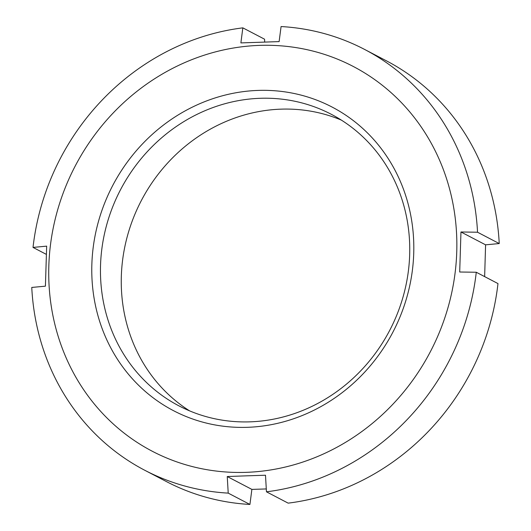 <?xml version="1.0" encoding="UTF-8"?>
<svg xmlns="http://www.w3.org/2000/svg" width="531" height="531" viewBox="0 0 531 531"><rect width="100%" height="100%" fill="white"/><g stroke="black" fill="none" stroke-linecap="round" stroke-linejoin="round"><path stroke-width="0.8" d="M258.086 90.416A171.267 158.119 117.6 0 1 413.729 253.367A171.267 158.119 117.6 0 1 247.499 427.316A171.267 158.119 117.6 0 1 91.856 264.365A171.267 158.119 117.6 0 1 258.086 90.416M250.015 421.846A164.484 151.853 -62.4 0 0 403.991 293.53A164.484 151.853 -62.4 0 0 331.218 114.258A164.484 151.853 -62.4 0 0 260.183 98.295A164.484 151.853 -62.4 0 0 106.213 226.611A164.484 151.853 -62.4 0 0 178.987 405.883A164.484 151.853 -62.4 0 0 250.015 421.846M189.613 410.881A164.484 151.853 117.6 0 1 128.741 231.377A164.484 151.853 117.6 0 1 280.985 109.154A164.484 151.853 117.6 0 1 341.387 120.119M259.5 45.387A217.053 200.386 -62.4 0 0 48.832 265.839A217.053 200.386 -62.4 0 0 246.085 472.344A217.053 200.386 -62.4 0 0 456.746 251.893A217.053 200.386 -62.4 0 0 259.5 45.387M240.882 42.911L279.12 41.604L281.078 26.55A237.397 219.17 117.6 0 1 364.505 49.383A237.397 219.17 117.6 0 1 477.535 232.226L460.961 231.981L459.7 272.005L476.274 272.25A237.397 219.17 117.6 0 1 266.456 491.812L265.493 475.232L246.284 475.842L227.248 476.539L228.217 493.12A237.397 219.17 117.6 0 1 144.797 470.287A237.397 219.17 117.6 0 1 31.76 287.444L45.414 286.169L46.668 246.138L33.022 247.419A237.397 219.17 117.6 0 1 242.84 27.858L240.882 42.911M144.797 470.287L166.495 481.617A237.397 219.17 -62.4 0 0 249.922 504.45L251.88 489.396L266.29 488.945M242.84 27.858L264.544 39.188L264.71 42.055M484.644 276.618L485.586 244.831L499.24 243.556A237.397 219.17 -62.4 0 0 386.203 60.713L364.505 49.383M266.456 491.812L288.16 503.142A237.397 219.17 -62.4 0 0 497.978 283.581L476.274 272.25M499.24 243.556L477.535 232.226M46.356 254.382L33.022 247.419M249.922 504.45L228.217 493.12M460.961 231.981L485.586 244.831M227.248 476.539L251.88 489.396"/></g></svg>
